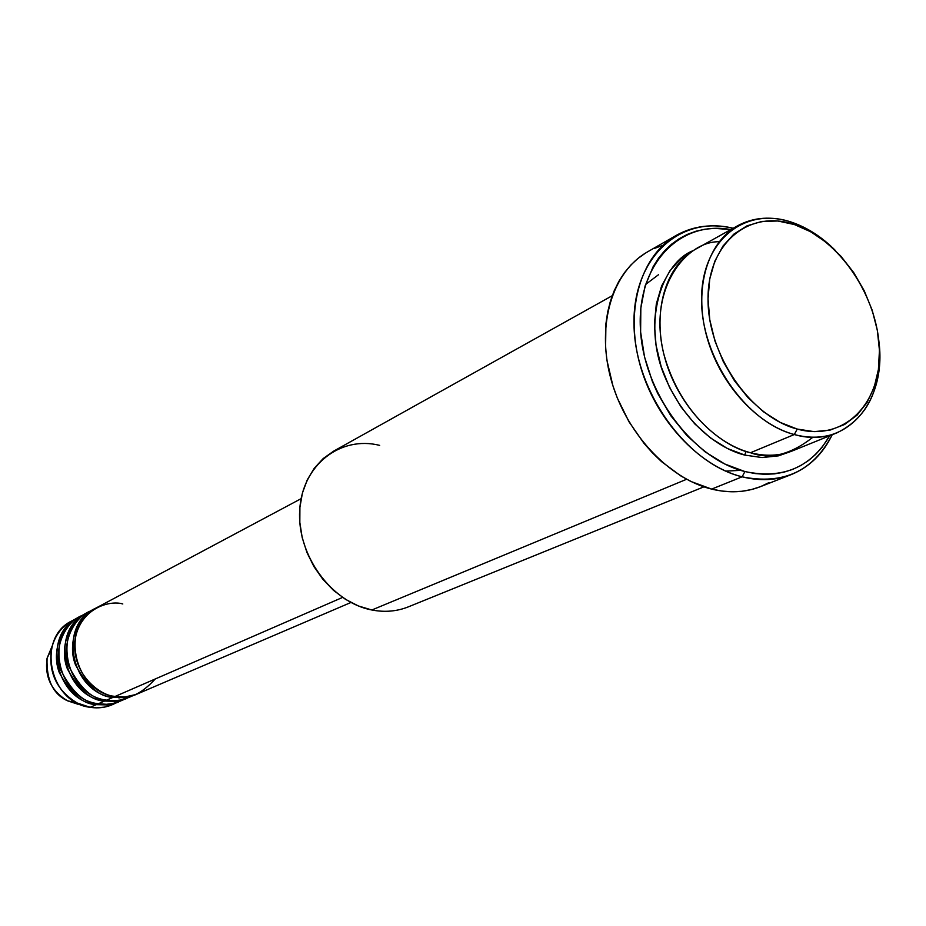 <?xml version="1.0" encoding="UTF-8"?>
<svg xmlns="http://www.w3.org/2000/svg" width="926" height="926" viewBox="0 0 926 926"><rect width="100%" height="100%" fill="white"/><g stroke="black" fill="none" stroke-linecap="round" stroke-linejoin="round"><path stroke-width="1.39" d="M122.799 603.972C109.835 599.909 79.104 608.081 74.659 642.042C72.876 676.582 101.594 695.935 115.067 696.468L125.01 696.931L136.122 694.465L350.931 602.49M113.18 696.109L112.949 697.394C99.487 696.977 86.986 686.108 75.457 664.787C66.533 641.764 79.161 614.945 95.332 608.428L88.132 612.248C51.567 629.055 65.271 695.495 106.629 700.149L114.87 700.681L121.341 699.929L135.462 694.778L124.501 697.695L112.949 697.394L106.629 700.149L112.949 697.394C71.383 692.683 57.574 625.837 94.29 608.961M91.28 610.743C74.948 616.103 60.456 642.25 68.825 666.245C80.157 688.446 92.75 699.755 106.629 700.149C113.84 701.85 122.359 700.473 132.186 696.016M104.765 699.79L104.545 701.051C91.165 700.658 78.756 689.893 67.32 668.757C58.477 645.92 71.036 619.297 87.113 612.804L80.03 616.566C43.684 633.291 57.238 699.176 98.33 703.76L106.513 704.281L112.949 703.528L126.92 698.447L116.028 701.341L104.545 701.051L98.33 703.76L104.545 701.051C63.246 696.421 49.587 630.12 86.095 613.336M83.132 615.084C66.903 620.443 52.493 646.417 60.803 670.192C72.043 692.185 84.544 703.378 98.33 703.76C105.483 705.438 113.933 704.073 123.702 699.662M96.281 704.651L96.501 703.413L96.281 704.651C82.981 704.269 70.665 693.597 59.322 672.646C50.548 650.017 63.049 623.592 79.034 617.121L72.066 620.814C35.929 637.447 49.333 702.811 90.169 707.314L96.686 707.858L104.696 707.07L118.516 702.047L107.682 704.929L96.281 704.651L90.169 707.314L96.281 704.651C55.247 700.091 41.728 634.333 78.027 617.642M719.178 241.744C687.37 240.957 647.436 287.291 663.687 353.535C681.085 417.8 727.049 447.883 750.488 452.733L794.3 434.537C756.334 424.455 718.993 382.727 706.469 335.444C693.817 288.148 707.545 242.323 737.733 225.701C753.903 217.043 771.786 215.851 791.383 222.136C807.206 227.46 821.906 236.952 835.495 250.587C821.906 236.952 807.206 227.46 791.383 222.136L794.334 224.52C839.373 239.139 878.218 297.026 879.445 350.387C881.32 403.921 843.899 441.933 797.24 429.074L794.3 434.537C846.595 449.851 887.189 401.757 878.843 340.953C882.652 386.524 868.727 417.128 837.069 432.778C824.013 438.01 809.752 438.588 794.3 434.537L750.488 452.733C765.733 456.611 779.819 455.951 792.76 450.765L837.069 432.778M742.12 476.821C783.373 485.131 813.398 471.102 832.196 434.757C822.959 453.925 809.278 467.213 791.151 474.621C776.104 480.444 759.76 481.184 742.12 476.821L711.643 489.102C729.098 493.315 745.291 492.528 760.223 486.74L751.38 489.565L741.888 491.278L732.026 491.787L721.921 491.058L711.643 489.102L742.12 476.821C697.753 465.732 654.138 417.985 639.611 363.293C624.934 308.601 641.139 255.252 676.35 235.331C693.481 225.828 712.407 223.467 733.126 228.271C679.765 214.878 632.354 258.03 634.009 324.91C634.9 391.617 686.525 463.428 742.12 476.821L744.921 471.554L742.12 476.821M829.708 435.764C810.921 467.526 782.655 479.46 744.921 471.554L754.979 473.545L764.864 474.309L774.495 473.869L783.766 472.225L792.598 469.413L800.909 465.477L808.618 460.454L815.667 454.4L821.987 447.397L829.708 435.764M745.893 451.39L744.817 455.094C723.438 450.001 685.865 427.766 664.116 374.995C641.95 320.859 662.437 262.139 693.296 250.587L681.374 258.331L670.111 270.508L661.639 285.914L656.314 303.971L654.416 323.984L656.036 345.155L661.152 366.603L669.556 387.438L680.923 406.792L694.743 423.853L710.45 437.929L727.373 448.473L744.817 455.094L745.893 451.39M658.502 274.721L645.561 284.49M342.562 597.432L115.067 696.468L342.562 597.432M612.248 295.707L333.707 451.101L323.197 458.544L314.284 468.209L307.282 479.83L302.42 493.014L299.908 507.367L299.827 522.403L302.2 537.636L306.957 552.544L313.949 566.619L322.919 579.398L333.591 590.441L345.572 599.4L358.466 605.986L371.847 609.991L686.617 479.263L371.847 609.991C384.788 612.468 396.976 611.415 408.412 606.831L703.934 486.833M115.345 703.239C107.566 707.337 99.163 708.691 90.169 707.314L77.228 703.019C56.903 690.715 48.302 672.785 51.416 649.23C54.727 635.005 62.621 625.038 75.11 619.355M52.25 645.85L47.064 658.259C44.587 676.871 51.393 691.051 67.459 700.774L77.715 704.165L67.459 700.774C53.106 694.176 46.3 680.008 47.064 658.259L52.25 645.85M75.863 634.842L74.045 635.016M794.334 224.52L777.817 221.001L761.82 221.43L746.958 225.863L733.809 234.174L722.928 246.119L714.779 261.271L709.733 279.073L708.031 298.843L709.779 319.759L714.941 340.988L723.299 361.638L734.526 380.852L748.15 397.81L763.58 411.85L780.167 422.395L797.24 429.074L814.093 431.643L830.066 430.092L844.547 424.513L857.001 415.207L867.002 402.59L874.202 387.161L878.392 369.543L879.445 350.387L877.35 330.408L872.223 310.314L864.247 290.81L853.714 272.591L840.982 256.305L826.49 242.543L810.759 231.801L794.334 224.52L791.383 222.136C744.643 206.104 701.352 240.934 701.572 299.26C701.051 357.378 745.8 422.129 794.3 434.537L797.24 429.074C750.592 417.047 707.591 354.762 708.031 298.843C707.765 242.716 749.331 209.114 794.334 224.52M737.733 225.701L695.958 249.001C666.049 265.473 652.24 310.349 664.428 356.464C676.489 402.579 713.066 443.091 750.488 452.733C769.691 459.933 790.515 454.759 812.947 437.211M730.788 229.567L714.351 228.352L704.999 229.208L695.97 231.222L687.335 234.405L679.198 238.711L671.651 244.14L664.741 250.622L658.583 258.123L653.212 266.561L645.109 285.949L640.838 308.069L640.618 332.017L644.508 356.834L652.367 381.477L657.692 393.4L670.864 415.82L686.907 435.567L705.114 451.842L724.734 463.984L744.921 471.554C692.116 458.683 642.783 391.49 640.364 327.688C637.262 263.748 680.124 220.099 730.788 229.567M789.866 451.853L778.453 455.847L762.075 457.56L744.817 455.094M676.35 235.331L647.54 251.86C612.584 271.654 596.321 324.204 610.628 377.901C624.772 431.597 667.739 478.36 711.643 489.102L691.016 481.52L680.876 475.964L661.477 461.576L652.436 452.872L643.94 443.276L629.02 421.828L617.353 398.111L612.896 385.714L606.981 360.503L605.581 347.945L605.928 323.625L607.664 312.097L610.419 301.147L614.146 290.891L618.811 281.423L624.356 272.834L630.699 265.195L637.794 258.574L645.561 253.041M768.95 482.62L760.431 486.671M653.906 248.619L662.75 245.367M301.124 498.663L96.362 607.861C59.588 624.761 73.443 691.745 115.067 696.468C127.672 700.322 141.065 694.488 155.232 678.99M725.729 471.114L740.661 470.35M371.847 609.991C331.253 602.421 296.679 554.813 299.711 509.995C302.154 465.037 340.351 435.463 379.672 445.371M791.151 474.621L760.223 486.74M77.228 703.019L67.459 700.774C51.358 691.062 44.564 676.894 47.064 658.259L51.416 649.23M122.869 697.035L118.91 697.949"/></g></svg>
